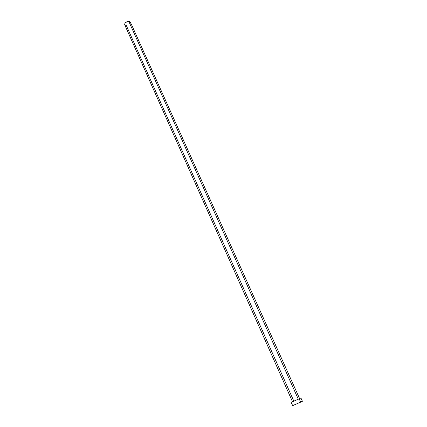 <?xml version="1.0" encoding="UTF-8"?>
<svg xmlns="http://www.w3.org/2000/svg" width="427" height="427" viewBox="0 0 427 427"><rect width="100%" height="100%" fill="white"/><g stroke="black" fill="none" stroke-linecap="round" stroke-linejoin="round"><path stroke-width="0.64" d="M298.799 398.925L299.589 398.599L298.308 399.208L128.773 21.35C125.981 21.761 124.62 22.898 124.684 24.75L292.522 401.764L298.308 399.208L292.522 401.764M302.412 401.284L292.655 405.65L300.64 402.149L299.156 398.845L292.506 401.727L299.156 398.845L300.64 402.149L302.412 401.284L300.934 398.001L299.156 398.845L300.934 398.001M299.605 398.594L130.416 22.188L128.773 21.35L298.308 399.208L299.605 398.594M292.538 401.748L293.835 401.14L126.349 25.593L124.785 24.931M293.781 405.084L292.682 405.623M302.385 401.284L300.613 402.015M124.689 24.761L125.132 22.999L127.059 21.67L129.28 21.403L130.422 22.193M130.481 22.353L129.963 23.955M292.655 405.65L291.193 402.357"/></g></svg>
